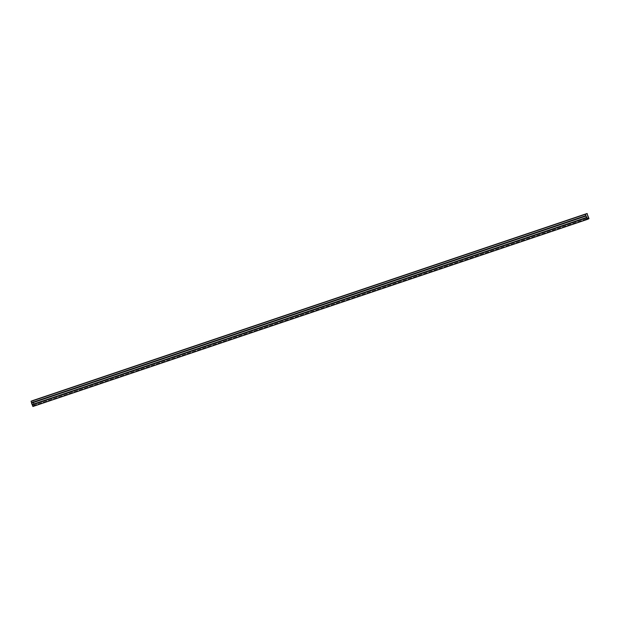 <?xml version="1.0" encoding="UTF-8"?>
<svg xmlns="http://www.w3.org/2000/svg" width="620" height="620" viewBox="0 0 620 620"><rect width="100%" height="100%" fill="white"/><g stroke="black" fill="none" stroke-linecap="round" stroke-linejoin="round"><path stroke-width="0.46" stroke-dasharray="3.1 2.33" d="M31.217 401.326L32.93 405.705L587.303 218.62M32.93 405.705L587.287 218.581M34.077 405.271L32.666 400.784L33.341 402.024L587.714 214.938M585.567 214.195L32.891 400.714L587.264 213.629M33.341 402.024L33.542 402.411L587.915 215.326M33.542 402.411L34.03 403.829L588.403 216.744M34.03 403.829L34.108 404.256L588.481 217.171M34.108 404.256L34.604 405.875L32.907 406.511M34.627 405.767L589 218.682M34.604 405.875L588.977 218.79"/><path stroke-width="0.93" d="M587.279 219.426L32.821 406.449L587.194 219.364L585.373 214.334L587.303 218.62L588.457 218.186L587.039 213.699L589 218.682L587.279 219.426L32.899 406.511L32.279 404.945L586.652 217.86M32.279 404.945L32.07 404.565L586.442 217.481M32.07 404.565L31.558 403.155L585.931 216.07M31.558 403.155L31.473 402.721L585.846 215.636M31.473 402.721L31.217 401.326L585.59 214.241L31.217 401.326M587.287 218.581L588.457 218.186M585.567 214.195L587.264 213.629M585.427 214.109L31.047 401.194M587.093 213.489L32.721 400.574"/></g></svg>
